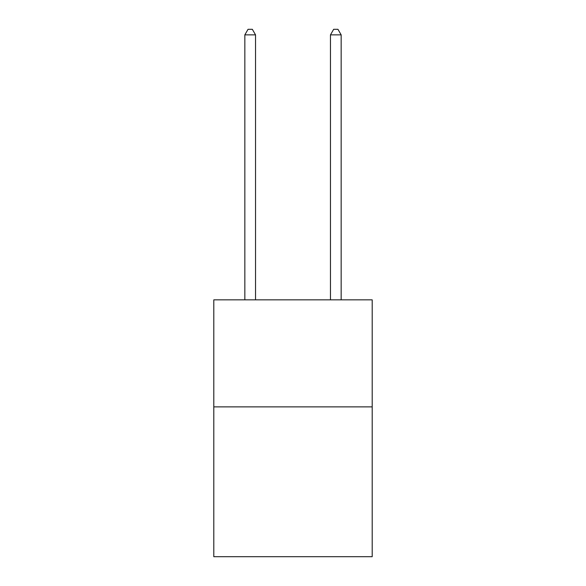 <?xml version="1.0" encoding="UTF-8"?>
<svg xmlns="http://www.w3.org/2000/svg" width="586" height="586" viewBox="0 0 586 586"><rect width="100%" height="100%" fill="white"/><g stroke="black" fill="none" stroke-linecap="round" stroke-linejoin="round"><path stroke-width="0.88" d="M372.198 406.867L372.198 556.7L213.802 556.7L213.802 299.849L372.198 299.849L372.198 406.867L213.802 406.867M255.54 299.849L255.54 34.867L244.838 34.867L244.838 299.849M244.838 34.867L248.054 29.3L252.332 29.3L255.54 34.867M341.162 299.849L341.162 34.867L330.46 34.867L330.46 299.849M330.46 34.867L333.668 29.3L337.946 29.3L341.162 34.867"/></g></svg>
